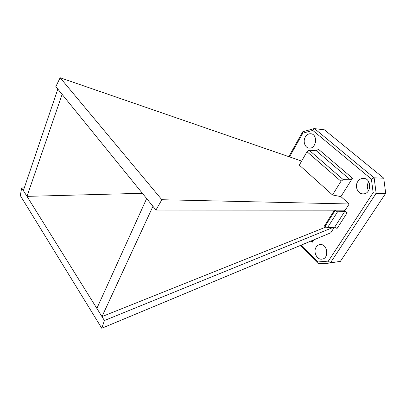 <?xml version="1.0" encoding="UTF-8"?>
<svg xmlns="http://www.w3.org/2000/svg" width="406" height="406" viewBox="0 0 406 406"><rect width="100%" height="100%" fill="white"/><g stroke="black" fill="none" stroke-linecap="round" stroke-linejoin="round"><path stroke-width="0.61" d="M142.379 193.281L26.979 196.372L62.118 94.359L57.825 89.071L23.37 190.581L21.691 187.897L24.294 187.846M325.678 227.142L101.982 316.609L152.95 206.314L146.652 198.554L96.867 308.413L23.37 190.581M334.295 227.279L330.773 232.79L101.769 328.256L20.3 195.555L21.691 187.897M101.769 328.256L104.428 320.532L96.867 308.413M155.965 210.034L345.222 210.186L349.185 203.985L161.852 199.716L155.965 210.034L152.95 206.314M146.652 198.554L62.118 94.359M161.852 199.716L60.144 77.744L55.835 86.615L57.825 89.071M349.185 203.985L340.913 196.621L332.519 194.956L299.313 165.105L306.992 151.727L309.139 150.19L316.35 150.783L318.461 149.266L352.474 178.198L340.913 196.621M301.419 161.441L300.623 160.73L60.144 77.744M316.188 247.132C312.95 251.745 316.934 260.063 322.009 259.124C329.51 258.52 327.48 243.427 320.08 244.579C318.466 244.777 317.172 245.63 316.188 247.132M311.27 240.92L312.579 241.083L312.305 242.215L313.767 239.88M357.757 181.573C354.468 186.334 357.808 194.098 363.101 193.855C371.586 194.256 371.911 178.224 363.411 178.366C361.071 178.371 359.183 179.442 357.757 181.573M334.382 210.181L324.389 226.051L327.459 227.756L334.6 227.258L337.087 228.431L347.171 212.739L344.354 210.186M305.302 137.035C302.683 141.339 304.967 147.931 309.184 148.109C316.386 149.129 318.121 134.229 310.834 133.762C308.56 133.62 306.718 134.711 305.302 137.035M315.706 140.161L315.391 142.851M326.246 248.919L326.855 253.486M368.704 181.68L368.597 181.842C366.907 184.796 366.882 187.75 368.521 190.703M301.343 245.057L317.964 261.946L328.363 261.119L330.474 262.783L327.409 263.327L340.365 261.393L385.7 193.317L383.731 178.168L324.43 129.829L314.163 128.59L312.787 130.422L302.84 133.163L289.519 156.899M314.437 128.57L374.144 177.843L376.134 193.322L330.474 262.783L340.365 261.393M328.363 261.119L373.144 192.672L376.134 193.322L385.7 193.317M373.144 192.672L371.404 179.071L374.144 177.843L383.731 178.168M314.158 128.59L302.724 131.798L302.84 133.163M317.964 261.946L318.025 263.382L318.456 263.697L327.409 263.327M352.474 178.198L350.292 179.822L316.35 150.783M332.519 194.956L340.994 181.274L343.217 179.625L350.292 179.822M347.171 212.739L344.648 211.541L337.553 211.815L334.534 210.181M104.428 320.532L333.336 227.345M371.404 179.071L312.787 130.422M312.305 242.215L311.082 240.997M343.217 179.625L309.139 150.19M340.994 181.274L306.992 151.727M334.6 227.258L344.648 211.541M327.459 227.756L337.553 211.815M324.932 226.568L334.991 210.597M288.788 156.65L302.556 132.077M318.02 263.382L300.41 245.447"/></g></svg>
